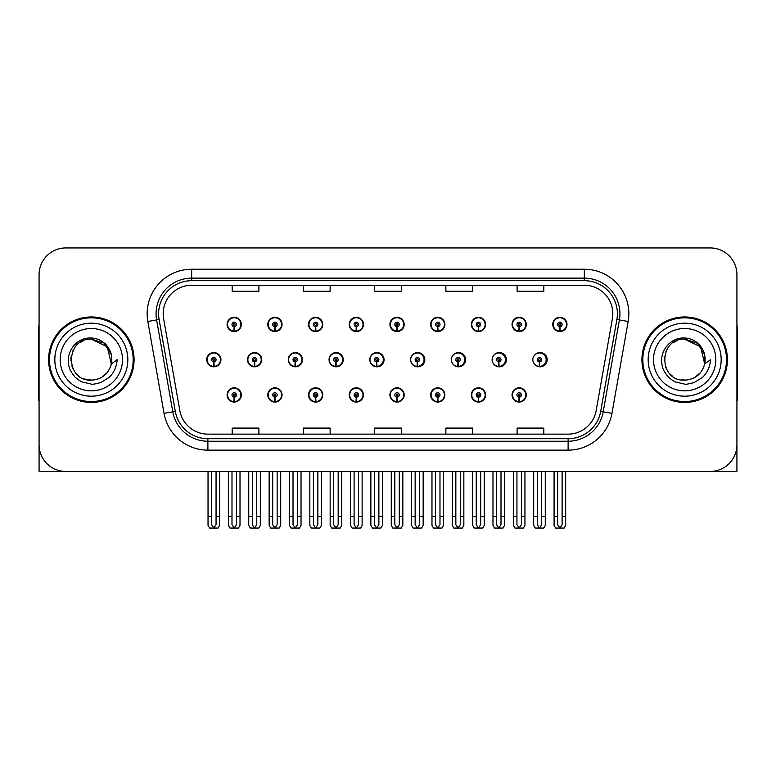 <?xml version="1.0" encoding="UTF-8"?>
<svg xmlns="http://www.w3.org/2000/svg" width="776" height="776" viewBox="0 0 776 776"><rect width="100%" height="100%" fill="white"/><g stroke="black" fill="none" stroke-linecap="round" stroke-linejoin="round"><path stroke-width="1.16" d="M684.665 471.43L736.928 471.43L736.928 274.655A26.714 26.714 0 0 0 710.224 247.942L65.776 247.942A26.714 26.714 0 0 0 39.072 274.655L39.072 471.43L91.335 471.43M512.044 394.945A7.12 7.12 0 0 0 519.163 402.065A7.12 7.12 0 0 0 526.293 394.945A7.12 7.12 0 0 0 519.163 387.825A7.12 7.12 0 0 0 512.044 394.945M389.921 394.945A7.12 7.12 0 0 0 397.05 402.065A7.12 7.12 0 0 0 404.17 394.945A7.12 7.12 0 0 0 397.05 387.825A7.12 7.12 0 0 0 389.921 394.945M349.219 394.945A7.12 7.12 0 0 0 356.339 402.065A7.12 7.12 0 0 0 363.459 394.945A7.12 7.12 0 0 0 356.339 387.825A7.12 7.12 0 0 0 349.219 394.945M471.342 394.945A7.12 7.12 0 0 0 478.462 402.065A7.12 7.12 0 0 0 485.582 394.945A7.12 7.12 0 0 0 478.462 387.825A7.12 7.12 0 0 0 471.342 394.945M308.509 394.945A7.12 7.12 0 0 0 315.628 402.065A7.12 7.12 0 0 0 322.758 394.945A7.12 7.12 0 0 0 315.628 387.825A7.12 7.12 0 0 0 308.509 394.945M267.798 394.945A7.12 7.12 0 0 0 274.927 402.065A7.12 7.12 0 0 0 282.047 394.945A7.12 7.12 0 0 0 274.927 387.825A7.12 7.12 0 0 0 267.798 394.945M430.631 394.945A7.12 7.12 0 0 0 437.751 402.065A7.12 7.12 0 0 0 444.881 394.945A7.12 7.12 0 0 0 437.751 387.825A7.12 7.12 0 0 0 430.631 394.945M288.265 359.686A7.12 7.12 0 0 0 295.384 366.805A7.12 7.12 0 0 0 302.504 359.686A7.12 7.12 0 0 0 295.384 352.566A7.12 7.12 0 0 0 288.265 359.686M329.043 359.686A7.12 7.12 0 0 0 336.163 366.805A7.12 7.12 0 0 0 343.283 359.686A7.12 7.12 0 0 0 336.163 352.566A7.12 7.12 0 0 0 329.043 359.686M369.822 359.686A7.12 7.12 0 0 0 376.942 366.805A7.12 7.12 0 0 0 384.062 359.686A7.12 7.12 0 0 0 376.942 352.566A7.12 7.12 0 0 0 369.822 359.686M410.601 359.686A7.12 7.12 0 0 0 417.721 366.805A7.12 7.12 0 0 0 424.841 359.686A7.12 7.12 0 0 0 417.721 352.566A7.12 7.12 0 0 0 410.601 359.686M457.976 361.907L457.782 366.359A6.674 6.674 0 0 1 451.389 359.686A7.12 7.12 0 0 0 458.5 366.805A7.12 7.12 0 0 0 465.619 359.686A7.12 7.12 0 0 0 458.5 352.566A7.12 7.12 0 0 0 451.38 359.686A6.674 6.674 0 0 1 458.073 353.012A6.674 6.674 0 0 1 464.746 359.686A6.674 6.674 0 0 1 458.364 366.359L458.17 361.907A2.221 2.221 0 0 0 460.294 359.686A2.221 2.221 0 0 0 458.073 357.464A2.221 2.221 0 0 0 455.842 359.686A2.221 2.221 0 0 0 457.976 361.907L458.034 360.578A0.892 0.892 0 0 1 457.18 359.686A0.892 0.892 0 0 1 458.073 358.793A0.892 0.892 0 0 1 458.965 359.686A0.892 0.892 0 0 1 458.112 360.578L458.17 361.907M492.867 362.79A7.12 7.12 0 0 0 506.398 359.686A7.12 7.12 0 0 0 492.867 356.582M534.383 363.993A7.12 7.12 0 0 0 547.177 359.686A7.12 7.12 0 0 0 534.383 355.379M247.486 359.686A7.12 7.12 0 0 0 254.606 366.805A7.12 7.12 0 0 0 261.725 359.686A7.12 7.12 0 0 0 254.606 352.566A7.12 7.12 0 0 0 247.486 359.686M552.755 324.426A7.12 7.12 0 0 0 559.874 331.556A7.12 7.12 0 0 0 566.994 324.426A7.12 7.12 0 0 0 559.874 317.306A7.12 7.12 0 0 0 552.755 324.426M308.509 324.426A7.12 7.12 0 0 0 315.628 331.556A7.12 7.12 0 0 0 322.758 324.426A7.12 7.12 0 0 0 315.628 317.306A7.12 7.12 0 0 0 308.509 324.426M349.219 324.426A7.12 7.12 0 0 0 356.339 331.556A7.12 7.12 0 0 0 363.459 324.426A7.12 7.12 0 0 0 356.339 317.306A7.12 7.12 0 0 0 349.219 324.426M389.921 324.426A7.12 7.12 0 0 0 397.05 331.556A7.12 7.12 0 0 0 404.17 324.426A7.12 7.12 0 0 0 397.05 317.306A7.12 7.12 0 0 0 389.921 324.426M471.342 324.426A7.12 7.12 0 0 0 478.462 331.556A7.12 7.12 0 0 0 485.582 324.426A7.12 7.12 0 0 0 478.462 317.306A7.12 7.12 0 0 0 471.342 324.426M512.044 324.426A7.12 7.12 0 0 0 519.163 331.556A7.12 7.12 0 0 0 526.293 324.426A7.12 7.12 0 0 0 519.163 317.306A7.12 7.12 0 0 0 512.044 324.426M267.798 324.426A7.12 7.12 0 0 0 274.927 331.556A7.12 7.12 0 0 0 282.047 324.426A7.12 7.12 0 0 0 274.927 317.306A7.12 7.12 0 0 0 267.798 324.426M430.631 324.426A7.12 7.12 0 0 0 437.751 331.556A7.12 7.12 0 0 0 444.881 324.426A7.12 7.12 0 0 0 437.751 317.306A7.12 7.12 0 0 0 430.631 324.426M227.096 394.945A7.12 7.12 0 0 0 234.216 402.065A7.12 7.12 0 0 0 241.336 394.945A7.12 7.12 0 0 0 234.216 387.825A7.12 7.12 0 0 0 227.096 394.945M206.707 359.686A7.12 7.12 0 0 0 213.827 366.805A7.12 7.12 0 0 0 220.947 359.686A7.12 7.12 0 0 0 213.827 352.566A7.12 7.12 0 0 0 206.707 359.686M227.096 324.426A7.12 7.12 0 0 0 234.216 331.556A7.12 7.12 0 0 0 241.336 324.426A7.12 7.12 0 0 0 234.216 317.306A7.12 7.12 0 0 0 227.096 324.426M48.597 359.686A42.738 42.738 0 0 0 91.335 402.424A42.738 42.738 0 0 0 134.073 359.686A42.738 42.738 0 0 0 91.335 316.947A42.738 42.738 0 0 0 48.597 359.686M641.927 359.686A42.738 42.738 0 0 0 684.665 402.424A42.738 42.738 0 0 0 727.403 359.686A42.738 42.738 0 0 0 684.665 316.947A42.738 42.738 0 0 0 641.927 359.686M163.183 313.746A28.489 28.489 0 0 1 191.672 285.248L584.328 285.248A28.489 28.489 0 0 1 612.38 318.694L596.181 410.572A28.489 28.489 0 0 1 568.119 434.123L207.881 434.123A28.489 28.489 0 0 1 179.819 410.572L163.62 318.694A28.489 28.489 0 0 1 163.183 313.746M158.605 313.746A33.067 33.067 0 0 0 159.109 319.489L175.308 411.367A33.067 33.067 0 0 0 207.881 438.702L568.119 438.702A33.067 33.067 0 0 0 600.692 411.367L616.891 319.489A33.067 33.067 0 0 0 584.328 280.679L191.672 280.679A33.067 33.067 0 0 0 158.605 313.746M147.838 321.477A44.513 44.513 0 0 1 191.672 269.224L584.328 269.224A44.513 44.513 0 0 1 628.162 321.477L611.963 413.356A44.513 44.513 0 0 1 568.119 450.148L207.881 450.148A44.513 44.513 0 0 1 164.037 413.356L147.838 321.477L156.606 319.925A35.618 35.618 0 0 1 191.672 278.128L584.328 278.128A35.618 35.618 0 0 1 619.393 319.925L603.195 411.813A35.618 35.618 0 0 1 568.119 441.243L207.881 441.243A35.618 35.618 0 0 1 172.805 411.813L156.606 319.925A35.618 35.618 0 0 1 156.063 313.746M710.224 247.942L65.776 247.942M39.072 274.655L39.072 444.716A26.714 26.714 0 0 0 65.776 471.43L710.224 471.43A26.714 26.714 0 0 0 736.928 444.716L736.928 274.655M374.643 285.248L374.643 291.281L401.357 291.281L401.357 285.248M303.416 285.248L303.416 291.281L330.13 291.281L330.13 285.248M232.189 285.248L232.189 291.281L258.893 291.281L258.893 285.248M445.87 285.248L445.87 291.281L472.584 291.281L472.584 285.248M517.107 285.248L517.107 291.281L543.811 291.281L543.811 285.248M401.357 434.123L401.357 428.09L374.643 428.09L374.643 434.123M330.13 434.123L330.13 428.09L303.416 428.09L303.416 434.123M258.893 434.123L258.893 428.09L232.189 428.09L232.189 434.123M472.584 434.123L472.584 428.09L445.87 428.09L445.87 434.123M543.811 434.123L543.811 428.09L517.107 428.09L517.107 434.123M236.447 471.43L236.447 524.741L234.216 527.923L231.995 524.741L231.995 516.476L228.425 516.476L228.425 525.381L229.968 528.058L238.465 528.058L240.007 525.381L240.007 471.43M234.119 397.166L233.925 401.619A6.674 6.674 0 0 1 227.543 394.945A6.674 6.674 0 0 1 234.216 388.272A6.674 6.674 0 0 1 240.89 394.945A6.674 6.674 0 0 1 234.507 401.619L234.313 397.166A2.221 2.221 0 0 0 236.447 394.945A2.221 2.221 0 0 0 234.216 392.714A2.221 2.221 0 0 0 231.995 394.945A2.221 2.221 0 0 0 234.119 397.166L234.177 395.838A0.892 0.892 0 0 1 233.324 394.945A0.892 0.892 0 0 1 234.216 394.053A0.892 0.892 0 0 1 235.109 394.945A0.892 0.892 0 0 1 234.255 395.838L234.313 397.166M228.425 471.43L228.425 516.476M231.995 471.43L231.995 516.476M236.447 516.476L240.007 516.476M216.058 471.43L216.058 524.741L213.827 527.923L211.606 524.741L211.606 516.476L208.036 516.476L208.036 525.381L209.578 528.058L218.075 528.058L219.618 525.381L219.618 471.43M213.73 361.907L213.536 366.359A6.674 6.674 0 0 1 207.153 359.686A6.674 6.674 0 0 1 213.827 353.012A6.674 6.674 0 0 1 220.5 359.686A6.674 6.674 0 0 1 214.118 366.359L213.924 361.907A2.221 2.221 0 0 0 216.058 359.686A2.221 2.221 0 0 0 213.827 357.464A2.221 2.221 0 0 0 211.606 359.686A2.221 2.221 0 0 0 213.73 361.907L213.788 360.578A0.892 0.892 0 0 1 212.934 359.686A0.892 0.892 0 0 1 213.827 358.793A0.892 0.892 0 0 1 214.719 359.686A0.892 0.892 0 0 1 213.866 360.578L213.924 361.907M208.036 471.43L208.036 516.476M211.606 471.43L211.606 516.476M216.058 516.476L219.618 516.476M234.119 326.647L233.925 331.1A6.674 6.674 0 0 1 227.543 324.426A6.674 6.674 0 0 1 234.216 317.753A6.674 6.674 0 0 1 240.89 324.426A6.674 6.674 0 0 1 234.507 331.1L234.313 326.647A2.221 2.221 0 0 0 236.447 324.426A2.221 2.221 0 0 0 234.216 322.205A2.221 2.221 0 0 0 231.995 324.426A2.221 2.221 0 0 0 234.119 326.647L234.177 325.319A0.892 0.892 0 0 1 233.324 324.426A0.892 0.892 0 0 1 234.216 323.534A0.892 0.892 0 0 1 235.109 324.426A0.892 0.892 0 0 1 234.255 325.319L234.313 326.647M234.216 527.923L231.995 524.741M39.072 416.673L39.072 407.769M39.072 400.62A17.809 17.809 0 0 0 38.8 400.639L38.8 327.637A17.809 17.809 0 0 1 39.072 324.562M277.148 471.43L277.148 524.741L274.927 527.923L272.696 524.741L272.696 516.476L269.136 516.476L269.136 525.381L270.678 528.058L279.166 528.058L280.708 525.381L280.708 471.43M274.83 397.166L274.636 401.619A6.674 6.674 0 0 1 268.244 394.945A6.674 6.674 0 0 1 274.927 388.272A6.674 6.674 0 0 1 281.601 394.945A6.674 6.674 0 0 1 275.218 401.619L275.024 397.166A2.221 2.221 0 0 0 277.148 394.945A2.221 2.221 0 0 0 274.927 392.714A2.221 2.221 0 0 0 272.696 394.945A2.221 2.221 0 0 0 274.83 397.166L274.888 395.838A0.892 0.892 0 0 1 274.035 394.945A0.892 0.892 0 0 1 274.927 394.053A0.892 0.892 0 0 1 275.81 394.945A0.892 0.892 0 0 1 274.966 395.838L275.024 397.166M269.136 471.43L269.136 516.476M272.696 471.43L272.696 516.476M277.148 516.476L280.708 516.476M317.859 471.43L317.859 524.741L315.628 527.923L313.407 524.741L313.407 516.476L309.847 516.476L309.847 525.381L311.389 528.058L319.877 528.058L321.419 525.381L321.419 471.43M315.531 397.166L315.337 401.619A6.674 6.674 0 0 1 308.955 394.945A6.674 6.674 0 0 1 315.628 388.272A6.674 6.674 0 0 1 322.312 394.945A6.674 6.674 0 0 1 315.919 401.619L315.725 397.166A2.221 2.221 0 0 0 317.859 394.945A2.221 2.221 0 0 0 315.628 392.714A2.221 2.221 0 0 0 313.407 394.945A2.221 2.221 0 0 0 315.531 397.166L315.589 395.838A0.892 0.892 0 0 1 314.746 394.945A0.892 0.892 0 0 1 315.628 394.053A0.892 0.892 0 0 1 316.521 394.945A0.892 0.892 0 0 1 315.667 395.838L315.725 397.166M309.847 471.43L309.847 516.476M313.407 471.43L313.407 516.476M317.859 516.476L321.419 516.476M358.56 471.43L358.56 524.741L356.339 527.923L354.108 524.741L354.108 516.476L350.548 516.476L350.548 525.381L352.091 528.058L360.588 528.058L362.13 525.381L362.13 471.43M356.242 397.166L356.048 401.619A6.674 6.674 0 0 1 349.666 394.945A6.674 6.674 0 0 1 356.339 388.272A6.674 6.674 0 0 1 363.013 394.945A6.674 6.674 0 0 1 356.63 401.619L356.436 397.166A2.221 2.221 0 0 0 358.56 394.945A2.221 2.221 0 0 0 356.339 392.714A2.221 2.221 0 0 0 354.108 394.945A2.221 2.221 0 0 0 356.242 397.166L356.3 395.838A0.892 0.892 0 0 1 355.447 394.945A0.892 0.892 0 0 1 356.339 394.053A0.892 0.892 0 0 1 357.232 394.945A0.892 0.892 0 0 1 356.378 395.838L356.436 397.166M350.548 471.43L350.548 516.476M354.108 471.43L354.108 516.476M358.56 516.476L362.13 516.476M399.271 471.43L399.271 524.741L397.05 527.923L394.819 524.741L394.819 516.476L391.259 516.476L391.259 525.381L392.801 528.058L401.289 528.058L402.831 525.381L402.831 471.43M396.953 397.166L396.759 401.619A6.674 6.674 0 0 1 390.367 394.945A6.674 6.674 0 0 1 397.05 388.272A6.674 6.674 0 0 1 403.724 394.945A6.674 6.674 0 0 1 397.341 401.619L397.147 397.166A2.221 2.221 0 0 0 399.271 394.945A2.221 2.221 0 0 0 397.05 392.714A2.221 2.221 0 0 0 394.819 394.945A2.221 2.221 0 0 0 396.953 397.166L397.011 395.838A0.892 0.892 0 0 1 396.158 394.945A0.892 0.892 0 0 1 397.05 394.053A0.892 0.892 0 0 1 397.933 394.945A0.892 0.892 0 0 1 397.089 395.838L397.147 397.166M391.259 471.43L391.259 516.476M394.819 471.43L394.819 516.476M399.271 516.476L402.831 516.476M256.759 471.43L256.759 524.741L254.538 527.923L252.307 524.741L252.307 516.476L248.747 516.476L248.747 525.381L250.289 528.058L258.777 528.058L260.319 525.381L260.319 471.43M254.441 361.907L254.247 366.359A6.674 6.674 0 0 1 247.854 359.686A6.674 6.674 0 0 1 254.538 353.012A6.674 6.674 0 0 1 261.211 359.686A6.674 6.674 0 0 1 254.829 366.359L254.635 361.907A2.221 2.221 0 0 0 256.759 359.686A2.221 2.221 0 0 0 254.538 357.464A2.221 2.221 0 0 0 252.307 359.686A2.221 2.221 0 0 0 254.441 361.907L254.499 360.578A0.892 0.892 0 0 1 253.645 359.686A0.892 0.892 0 0 1 254.538 358.793A0.892 0.892 0 0 1 255.42 359.686A0.892 0.892 0 0 1 254.576 360.578L254.635 361.907M261.502 361.47L260.969 361.47M260.969 357.911L261.502 357.911M248.747 471.43L248.747 516.476M252.307 471.43L252.307 516.476M256.759 516.476L260.319 516.476M297.47 471.43L297.47 524.741L295.239 527.923L293.018 524.741L293.018 516.476L289.458 516.476L289.458 525.381L291 528.058L299.488 528.058L301.03 525.381L301.03 471.43M295.142 361.907L294.948 366.359A6.674 6.674 0 0 1 288.565 359.686A6.674 6.674 0 0 1 295.239 353.012A6.674 6.674 0 0 1 301.922 359.686A6.674 6.674 0 0 1 295.53 366.359L295.336 361.907A2.221 2.221 0 0 0 297.47 359.686A2.221 2.221 0 0 0 295.239 357.464A2.221 2.221 0 0 0 293.018 359.686A2.221 2.221 0 0 0 295.142 361.907L295.2 360.578A0.892 0.892 0 0 1 294.356 359.686A0.892 0.892 0 0 1 295.239 358.793A0.892 0.892 0 0 1 296.131 359.686A0.892 0.892 0 0 1 295.278 360.578L295.336 361.907M302.281 361.47L301.68 361.47M301.68 357.911L302.281 357.911M289.458 471.43L289.458 516.476M293.018 471.43L293.018 516.476M297.47 516.476L301.03 516.476M338.171 471.43L338.171 524.741L335.95 527.923L333.719 524.741L333.719 516.476L330.159 516.476L330.159 525.381L331.701 528.058L340.198 528.058L341.741 525.381L341.741 471.43M335.853 361.907L335.659 366.359A6.674 6.674 0 0 1 329.276 359.686A6.674 6.674 0 0 1 335.95 353.012A6.674 6.674 0 0 1 342.623 359.686A6.674 6.674 0 0 1 336.241 366.359L336.047 361.907A2.221 2.221 0 0 0 338.171 359.686A2.221 2.221 0 0 0 335.95 357.464A2.221 2.221 0 0 0 333.719 359.686A2.221 2.221 0 0 0 335.853 361.907L335.911 360.578A0.892 0.892 0 0 1 335.057 359.686A0.892 0.892 0 0 1 335.95 358.793A0.892 0.892 0 0 1 336.842 359.686A0.892 0.892 0 0 1 335.989 360.578L336.047 361.907M343.06 361.47L342.381 361.47M342.381 357.911L343.06 357.911M330.159 471.43L330.159 516.476M333.719 471.43L333.719 516.476M338.171 516.476L341.741 516.476M378.882 471.43L378.882 524.741L376.661 527.923L374.43 524.741L374.43 516.476L370.87 516.476L370.87 525.381L372.412 528.058L380.9 528.058L382.442 525.381L382.442 471.43M376.564 361.907L376.37 366.359A6.674 6.674 0 0 1 369.977 359.686A6.674 6.674 0 0 1 376.661 353.012A6.674 6.674 0 0 1 383.334 359.686A6.674 6.674 0 0 1 376.952 366.359L376.758 361.907A2.221 2.221 0 0 0 378.882 359.686A2.221 2.221 0 0 0 376.661 357.464A2.221 2.221 0 0 0 374.43 359.686A2.221 2.221 0 0 0 376.564 361.907L376.622 360.578A0.892 0.892 0 0 1 375.768 359.686A0.892 0.892 0 0 1 376.661 358.793A0.892 0.892 0 0 1 377.543 359.686A0.892 0.892 0 0 1 376.7 360.578L376.758 361.907M383.839 361.47L383.092 361.47M383.092 357.911L383.839 357.911M370.87 471.43L370.87 516.476M374.43 471.43L374.43 516.476M378.882 516.476L382.442 516.476M274.83 326.647L274.636 331.1A6.674 6.674 0 0 1 268.244 324.426A6.674 6.674 0 0 1 274.927 317.753A6.674 6.674 0 0 1 281.601 324.426A6.674 6.674 0 0 1 275.218 331.1L275.024 326.647A2.221 2.221 0 0 0 277.148 324.426A2.221 2.221 0 0 0 274.927 322.205A2.221 2.221 0 0 0 272.696 324.426A2.221 2.221 0 0 0 274.83 326.647L274.888 325.319A0.892 0.892 0 0 1 274.035 324.426A0.892 0.892 0 0 1 274.927 323.534A0.892 0.892 0 0 1 275.81 324.426A0.892 0.892 0 0 1 274.966 325.319L275.024 326.647M315.531 326.647L315.337 331.1A6.674 6.674 0 0 1 308.955 324.426A6.674 6.674 0 0 1 315.628 317.753A6.674 6.674 0 0 1 322.312 324.426A6.674 6.674 0 0 1 315.919 331.1L315.725 326.647A2.221 2.221 0 0 0 317.859 324.426A2.221 2.221 0 0 0 315.628 322.205A2.221 2.221 0 0 0 313.407 324.426A2.221 2.221 0 0 0 315.531 326.647L315.589 325.319A0.892 0.892 0 0 1 314.746 324.426A0.892 0.892 0 0 1 315.628 323.534A0.892 0.892 0 0 1 316.521 324.426A0.892 0.892 0 0 1 315.667 325.319L315.725 326.647M356.242 326.647L356.048 331.1A6.674 6.674 0 0 1 349.666 324.426A6.674 6.674 0 0 1 356.339 317.753A6.674 6.674 0 0 1 363.013 324.426A6.674 6.674 0 0 1 356.63 331.1L356.436 326.647A2.221 2.221 0 0 0 358.56 324.426A2.221 2.221 0 0 0 356.339 322.205A2.221 2.221 0 0 0 354.108 324.426A2.221 2.221 0 0 0 356.242 326.647L356.3 325.319A0.892 0.892 0 0 1 355.447 324.426A0.892 0.892 0 0 1 356.339 323.534A0.892 0.892 0 0 1 357.232 324.426A0.892 0.892 0 0 1 356.378 325.319L356.436 326.647M396.953 326.647L396.759 331.1A6.674 6.674 0 0 1 390.367 324.426A6.674 6.674 0 0 1 397.05 317.753A6.674 6.674 0 0 1 403.724 324.426A6.674 6.674 0 0 1 397.341 331.1L397.147 326.647A2.221 2.221 0 0 0 399.271 324.426A2.221 2.221 0 0 0 397.05 322.205A2.221 2.221 0 0 0 394.819 324.426A2.221 2.221 0 0 0 396.953 326.647L397.011 325.319A0.892 0.892 0 0 1 396.158 324.426A0.892 0.892 0 0 1 397.05 323.534A0.892 0.892 0 0 1 397.933 324.426A0.892 0.892 0 0 1 397.089 325.319L397.147 326.647M91.161 380.162L84.497 378.989M78.948 375.991L76.64 373.945M73.487 369.725L71.848 365.991M70.888 360.821L71.043 356.902M72.585 351.441L74.525 347.988M79.782 342.779L83.226 340.877M87.872 379.871L93.324 380.065M91.335 339.219C64.912 337.938 64.912 381.433 91.335 380.172C101.811 379.454 108.485 374.042 111.356 363.944L107.243 346.794L91.335 339.219M101.297 377.572L107.263 372.538M111.046 365.195L111.569 356.572M111.084 354.273L104.75 344.224M103.179 342.982L91.811 339.219M91.335 380.162L93.731 380.027M103.208 376.37L104.77 375.138M111.366 355.427A20.477 20.477 0 0 1 111.366 363.925L117.137 359.686C116.71 366.786 114.023 372.703 109.086 377.456L100.822 382.558C94.798 384.091 91.636 384.615 91.335 384.12L82.217 381.967C81.732 382.355 74.176 376.748 74.7 376.641C70.403 371.054 68.521 368.629 68.278 359.88C68.676 347.823 78.958 337.191 91.335 338.016C96.321 338.22 100.734 339.975 104.556 343.302C106.554 344.166 111.763 352.886 111.356 355.427M127.836 359.686A36.501 36.501 0 0 1 91.335 396.187A36.501 36.501 0 0 1 54.824 359.686A36.501 36.501 0 0 1 91.335 323.185A36.501 36.501 0 0 1 127.836 359.686M91.335 401.531A41.846 41.846 0 0 1 49.48 359.686A41.846 41.846 0 0 1 91.335 317.84A41.846 41.846 0 0 1 133.181 359.686A41.846 41.846 0 0 1 91.335 401.531M91.335 390.852A31.166 31.166 0 0 1 60.169 359.686A31.166 31.166 0 0 1 91.335 328.52A31.166 31.166 0 0 1 122.492 359.686A31.166 31.166 0 0 1 91.335 390.852M672.278 375.991L669.969 373.945M666.827 369.725L665.187 365.991M664.227 360.821L664.382 356.902M665.924 351.441L667.864 347.988M673.112 342.779L676.565 340.877M681.212 379.871L686.663 380.065M684.665 339.219C658.252 337.938 658.252 381.433 684.665 380.172C695.15 379.454 701.824 374.042 704.695 363.944L700.582 346.794L684.665 339.219M694.627 377.572L700.602 372.538M704.385 365.195L704.909 356.572M704.414 354.273L698.09 344.224M696.518 342.982L685.15 339.219M684.665 380.162L687.07 380.027M696.547 376.37L698.109 375.138M704.695 355.427A20.477 20.477 0 0 1 704.705 363.925L710.476 359.686C710.05 366.786 707.363 372.703 702.425 377.456L694.161 382.558C688.137 384.091 684.975 384.615 684.665 384.12L675.557 381.967C675.072 382.355 667.505 376.748 668.029 376.641C663.742 371.054 661.86 368.629 661.608 359.88C662.015 347.823 672.297 337.191 684.665 338.016C689.66 338.22 694.074 339.975 697.896 343.302C699.894 344.166 705.103 352.886 704.695 355.427M721.176 359.686A36.501 36.501 0 0 1 684.665 396.187A36.501 36.501 0 0 1 648.164 359.686A36.501 36.501 0 0 1 684.665 323.185A36.501 36.501 0 0 1 721.176 359.686M684.665 401.531A41.846 41.846 0 0 1 642.819 359.686A41.846 41.846 0 0 1 684.665 317.84A41.846 41.846 0 0 1 726.52 359.686A41.846 41.846 0 0 1 684.665 401.531M684.665 390.852A31.166 31.166 0 0 1 653.508 359.686A31.166 31.166 0 0 1 684.665 328.52A31.166 31.166 0 0 1 715.831 359.686A31.166 31.166 0 0 1 684.665 390.852M736.928 407.769L736.928 416.673M736.928 324.562A17.809 17.809 0 0 1 737.2 327.637L737.2 400.639A17.809 17.809 0 0 0 736.928 400.62M439.982 471.43L439.982 524.741L437.751 527.923L435.53 524.741L435.53 516.476L431.97 516.476L431.97 525.381L433.512 528.058L442 528.058L443.542 525.381L443.542 471.43M437.654 397.166L437.46 401.619A6.674 6.674 0 0 1 431.078 394.945A6.674 6.674 0 0 1 437.751 388.272A6.674 6.674 0 0 1 444.435 394.945A6.674 6.674 0 0 1 438.042 401.619L437.848 397.166A2.221 2.221 0 0 0 439.982 394.945A2.221 2.221 0 0 0 437.751 392.714A2.221 2.221 0 0 0 435.53 394.945A2.221 2.221 0 0 0 437.654 397.166L437.712 395.838A0.892 0.892 0 0 1 436.859 394.945A0.892 0.892 0 0 1 437.751 394.053A0.892 0.892 0 0 1 438.644 394.945A0.892 0.892 0 0 1 437.79 395.838L437.848 397.166M431.97 471.43L431.97 516.476M435.53 471.43L435.53 516.476M439.982 516.476L443.542 516.476M480.683 471.43L480.683 524.741L478.462 527.923L476.231 524.741L476.231 516.476L472.671 516.476L472.671 525.381L474.214 528.058L482.711 528.058L484.243 525.381L484.243 471.43M478.365 397.166L478.171 401.619A6.674 6.674 0 0 1 471.779 394.945A6.674 6.674 0 0 1 478.462 388.272A6.674 6.674 0 0 1 485.136 394.945A6.674 6.674 0 0 1 478.753 401.619L478.559 397.166A2.221 2.221 0 0 0 480.683 394.945A2.221 2.221 0 0 0 478.462 392.714A2.221 2.221 0 0 0 476.231 394.945A2.221 2.221 0 0 0 478.365 397.166L478.423 395.838A0.892 0.892 0 0 1 477.57 394.945A0.892 0.892 0 0 1 478.462 394.053A0.892 0.892 0 0 1 479.355 394.945A0.892 0.892 0 0 1 478.501 395.838L478.559 397.166M472.671 471.43L472.671 516.476M476.231 471.43L476.231 516.476M480.683 516.476L484.243 516.476M521.394 471.43L521.394 524.741L519.163 527.923L516.942 524.741L516.942 516.476L513.382 516.476L513.382 525.381L514.924 528.058L523.412 528.058L524.954 525.381L524.954 471.43M519.066 397.166L518.872 401.619A6.674 6.674 0 0 1 512.49 394.945A6.674 6.674 0 0 1 519.163 388.272A6.674 6.674 0 0 1 525.847 394.945A6.674 6.674 0 0 1 519.464 401.619L519.26 397.166A2.221 2.221 0 0 0 521.394 394.945A2.221 2.221 0 0 0 519.163 392.714A2.221 2.221 0 0 0 516.942 394.945A2.221 2.221 0 0 0 519.066 397.166L519.125 395.838A0.892 0.892 0 0 1 518.281 394.945A0.892 0.892 0 0 1 519.163 394.053A0.892 0.892 0 0 1 520.056 394.945A0.892 0.892 0 0 1 519.202 395.838L519.26 397.166M513.382 471.43L513.382 516.476M516.942 471.43L516.942 516.476M521.394 516.476L524.954 516.476M419.593 471.43L419.593 524.741L417.362 527.923L415.141 524.741L415.141 516.476L411.581 516.476L411.581 525.381L413.123 528.058L421.61 528.058L423.153 525.381L423.153 471.43M417.265 361.907L417.071 366.359A6.674 6.674 0 0 1 410.688 359.686A6.674 6.674 0 0 1 417.362 353.012A6.674 6.674 0 0 1 424.045 359.686A6.674 6.674 0 0 1 417.653 366.359L417.459 361.907A2.221 2.221 0 0 0 419.593 359.686A2.221 2.221 0 0 0 417.362 357.464A2.221 2.221 0 0 0 415.141 359.686A2.221 2.221 0 0 0 417.265 361.907L417.323 360.578A0.892 0.892 0 0 1 416.469 359.686A0.892 0.892 0 0 1 417.362 358.793A0.892 0.892 0 0 1 418.254 359.686A0.892 0.892 0 0 1 417.401 360.578L417.459 361.907M424.618 361.47L423.803 361.47M423.803 357.911L424.618 357.911M411.581 471.43L411.581 516.476M415.141 471.43L415.141 516.476M419.593 516.476L423.153 516.476M460.294 471.43L460.294 524.741L458.073 527.923L455.842 524.741L455.842 516.476L452.282 516.476L452.282 525.381L453.824 528.058L462.321 528.058L463.854 525.381L463.854 471.43M465.396 361.47L464.504 361.47M464.504 357.911L465.396 357.911M452.282 471.43L452.282 516.476M455.842 471.43L455.842 516.476M460.294 516.476L463.854 516.476M501.005 471.43L501.005 524.741L498.774 527.923L496.553 524.741L496.553 516.476L492.993 516.476L492.993 525.381L494.535 528.058L503.023 528.058L504.565 525.381L504.565 471.43M498.677 361.907L498.483 366.359A6.674 6.674 0 0 1 492.1 359.686A6.674 6.674 0 0 1 498.774 353.012A6.674 6.674 0 0 1 505.457 359.686A6.674 6.674 0 0 1 499.075 366.359L498.881 361.907A2.221 2.221 0 0 0 501.005 359.686A2.221 2.221 0 0 0 498.774 357.464A2.221 2.221 0 0 0 496.553 359.686A2.221 2.221 0 0 0 498.677 361.907L498.735 360.578A0.892 0.892 0 0 1 497.891 359.686A0.892 0.892 0 0 1 498.774 358.793A0.892 0.892 0 0 1 499.666 359.686A0.892 0.892 0 0 1 498.822 360.578L498.881 361.907M506.175 361.47L505.215 361.47M505.215 357.911L506.175 357.911M492.993 471.43L492.993 516.476M496.553 471.43L496.553 516.476M501.005 516.476L504.565 516.476M541.716 471.43L541.716 524.741L539.485 527.923L537.264 524.741L537.264 516.476L533.694 516.476L533.694 525.381L535.236 528.058L543.733 528.058L545.276 525.381L545.276 471.43M539.388 361.907L539.194 366.359A6.674 6.674 0 0 1 532.811 359.686A6.674 6.674 0 0 1 539.485 353.012A6.674 6.674 0 0 1 546.168 359.686A6.674 6.674 0 0 1 539.776 366.359L539.582 361.907A2.221 2.221 0 0 0 541.716 359.686A2.221 2.221 0 0 0 539.485 357.464A2.221 2.221 0 0 0 537.264 359.686A2.221 2.221 0 0 0 539.388 361.907L539.446 360.578A0.892 0.892 0 0 1 538.592 359.686A0.892 0.892 0 0 1 539.485 358.793A0.892 0.892 0 0 1 540.377 359.686A0.892 0.892 0 0 1 539.524 360.578L539.582 361.907M546.954 361.47L545.926 361.47M545.926 357.911L546.954 357.911M533.694 471.43L533.694 516.476M537.264 471.43L537.264 516.476M541.716 516.476L545.276 516.476M437.654 326.647L437.46 331.1A6.674 6.674 0 0 1 431.078 324.426A6.674 6.674 0 0 1 437.751 317.753A6.674 6.674 0 0 1 444.435 324.426A6.674 6.674 0 0 1 438.042 331.1L437.848 326.647A2.221 2.221 0 0 0 439.982 324.426A2.221 2.221 0 0 0 437.751 322.205A2.221 2.221 0 0 0 435.53 324.426A2.221 2.221 0 0 0 437.654 326.647L437.712 325.319A0.892 0.892 0 0 1 436.859 324.426A0.892 0.892 0 0 1 437.751 323.534A0.892 0.892 0 0 1 438.644 324.426A0.892 0.892 0 0 1 437.79 325.319L437.848 326.647M478.365 326.647L478.171 331.1A6.674 6.674 0 0 1 471.779 324.426A6.674 6.674 0 0 1 478.462 317.753A6.674 6.674 0 0 1 485.136 324.426A6.674 6.674 0 0 1 478.753 331.1L478.559 326.647A2.221 2.221 0 0 0 480.683 324.426A2.221 2.221 0 0 0 478.462 322.205A2.221 2.221 0 0 0 476.231 324.426A2.221 2.221 0 0 0 478.365 326.647L478.423 325.319A0.892 0.892 0 0 1 477.57 324.426A0.892 0.892 0 0 1 478.462 323.534A0.892 0.892 0 0 1 479.355 324.426A0.892 0.892 0 0 1 478.501 325.319L478.559 326.647M519.066 326.647L518.872 331.1A6.674 6.674 0 0 1 512.49 324.426A6.674 6.674 0 0 1 519.163 317.753A6.674 6.674 0 0 1 525.847 324.426A6.674 6.674 0 0 1 519.464 331.1L519.26 326.647A2.221 2.221 0 0 0 521.394 324.426A2.221 2.221 0 0 0 519.163 322.205A2.221 2.221 0 0 0 516.942 324.426A2.221 2.221 0 0 0 519.066 326.647L519.125 325.319A0.892 0.892 0 0 1 518.281 324.426A0.892 0.892 0 0 1 519.163 323.534A0.892 0.892 0 0 1 520.056 324.426A0.892 0.892 0 0 1 519.202 325.319L519.26 326.647M562.105 471.43L562.105 524.741L559.874 527.923L557.653 524.741L557.653 516.476L554.083 516.476L554.083 525.381L555.626 528.058L564.123 528.058L565.665 525.381L565.665 471.43M559.777 326.647L559.583 331.1A6.674 6.674 0 0 1 553.201 324.426A6.674 6.674 0 0 1 559.874 317.753A6.674 6.674 0 0 1 566.558 324.426A6.674 6.674 0 0 1 560.165 331.1L559.971 326.647A2.221 2.221 0 0 0 562.105 324.426A2.221 2.221 0 0 0 559.874 322.205A2.221 2.221 0 0 0 557.653 324.426A2.221 2.221 0 0 0 559.777 326.647L559.835 325.319A0.892 0.892 0 0 1 558.982 324.426A0.892 0.892 0 0 1 559.874 323.534A0.892 0.892 0 0 1 560.767 324.426A0.892 0.892 0 0 1 559.913 325.319L559.971 326.647M554.083 471.43L554.083 516.476M557.653 471.43L557.653 516.476M562.105 516.476L565.665 516.476M584.328 269.224L584.328 280.679M156.606 319.925L159.109 319.489M207.881 450.148L207.881 438.702M568.119 438.702L568.119 450.148M600.692 411.367L611.963 413.356M164.037 413.356L175.308 411.367M616.891 319.489L628.162 321.477M191.672 269.224L191.672 280.679M233.925 401.619A6.674 6.674 0 0 1 227.543 394.945M213.536 366.359A6.674 6.674 0 0 1 207.153 359.686M233.925 331.1A6.674 6.674 0 0 1 227.543 324.426M274.636 401.619A6.674 6.674 0 0 1 268.244 394.945M315.337 401.619A6.674 6.674 0 0 1 308.955 394.945M356.048 401.619A6.674 6.674 0 0 1 349.666 394.945M396.759 401.619A6.674 6.674 0 0 1 390.367 394.945M254.247 366.359A6.674 6.674 0 0 1 247.854 359.686M294.948 366.359A6.674 6.674 0 0 1 288.565 359.686M335.659 366.359A6.674 6.674 0 0 1 329.276 359.686M376.37 366.359A6.674 6.674 0 0 1 369.977 359.686M274.636 331.1A6.674 6.674 0 0 1 268.244 324.426M315.337 331.1A6.674 6.674 0 0 1 308.955 324.426M356.048 331.1A6.674 6.674 0 0 1 349.666 324.426M396.759 331.1A6.674 6.674 0 0 1 390.367 324.426M437.46 401.619A6.674 6.674 0 0 1 431.078 394.945M478.171 401.619A6.674 6.674 0 0 1 471.779 394.945M518.872 401.619A6.674 6.674 0 0 1 512.49 394.945M417.071 366.359A6.674 6.674 0 0 1 410.688 359.686M457.782 366.359A6.674 6.674 0 0 1 451.389 359.686M498.483 366.359A6.674 6.674 0 0 1 492.1 359.686M539.194 366.359A6.674 6.674 0 0 1 532.811 359.686M437.46 331.1A6.674 6.674 0 0 1 431.078 324.426M478.171 331.1A6.674 6.674 0 0 1 471.779 324.426M518.872 331.1A6.674 6.674 0 0 1 512.49 324.426M559.583 331.1A6.674 6.674 0 0 1 553.201 324.426"/></g></svg>
